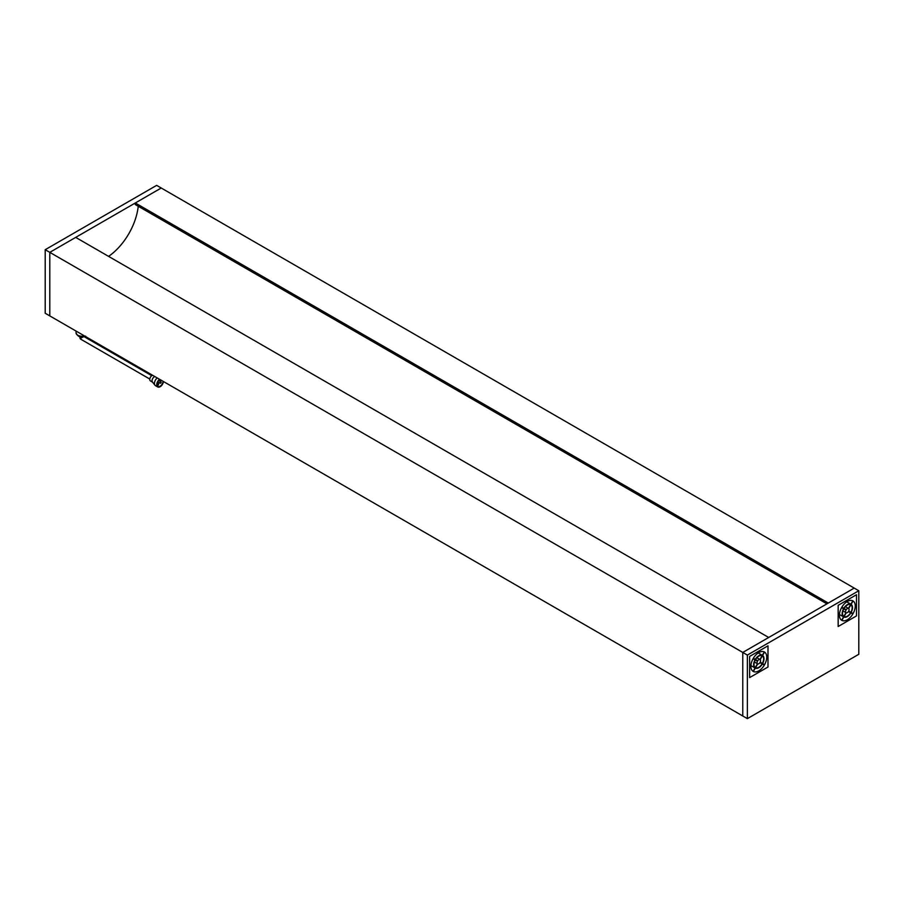 <?xml version="1.0" encoding="UTF-8"?>
<svg xmlns="http://www.w3.org/2000/svg" width="904" height="904" viewBox="0 0 904 904"><rect width="100%" height="100%" fill="white"/><g stroke="black" fill="none" stroke-linecap="round" stroke-linejoin="round"><path stroke-width="1.36" d="M747.359 655.084L858.8 590.741L858.8 654.293L747.359 718.635L747.359 655.084L742.772 652.439L742.772 715.991L742.772 652.439L49.788 252.352L75.699 237.39L768.682 637.478L742.772 652.439L854.212 588.097L828.301 603.058L135.317 202.971L135.317 204.564L826.923 603.849M858.8 590.741L161.228 188.009L49.788 252.352L49.788 315.903L45.2 313.259L45.2 249.707L156.641 185.365L161.228 188.009L135.317 202.971M138.244 206.248A46.703 26.962 -60 0 1 108.582 256.374M747.359 718.635L49.788 315.903L49.788 252.352L45.2 249.707M83.27 336.819L80.512 338.412A1.944 1.119 120 0 0 80.919 339.294L149.793 379.058M158.302 384.008L157.194 384.211M160.889 382.019L159.658 382.731L160.573 382.833M152.731 382.256A3.243 1.876 -60 0 1 152.403 381.974A3.243 1.876 -60 0 1 152.064 380.776A3.243 1.876 -60 0 1 154.867 376.572M163.5 381.556A4.814 2.78 -60 0 1 161.161 385.951A4.814 2.78 -60 0 1 157.737 386.968L155.443 385.635A4.814 2.78 -60 0 1 154.957 385.217A4.814 2.78 -60 0 1 154.437 383.432A4.814 2.78 -60 0 1 157.251 377.94M157.737 386.968A4.814 2.78 -60 0 1 156.731 384.754A4.814 2.78 -60 0 1 159.545 379.273M152.55 382.155L150.437 380.934A3.243 1.876 -60 0 1 149.77 379.454A3.243 1.876 -60 0 1 152.573 375.25M160.144 379.612L159.33 379.985A4.181 2.407 120 0 0 157.183 384.494A4.181 2.407 120 0 0 158.053 386.415A4.181 2.407 120 0 0 161.183 385.386A4.181 2.407 120 0 0 163.093 381.318M157.974 383.522A4.181 2.407 120 0 0 158.788 382.516M159.228 380.075L160.144 380.087M157.375 383.183L158.121 383.612A0.87 0.87 0 0 1 158.539 384.358A0.87 0.87 0 0 1 157.262 385.127L157.974 384.821M856.506 594.719L856.506 615.906L838.166 626.495L838.166 605.307L856.506 594.719L838.166 605.307L838.166 626.495L856.506 615.906L856.506 594.719M767.993 667.005L749.642 677.593L749.642 656.417L767.993 645.818L767.993 667.005L767.993 645.818L749.642 656.417L749.642 677.593L767.993 667.005M841.873 620.381A11.21 6.464 120 0 0 847.33 619.749A11.21 6.464 120 0 0 852.822 614.042L850.867 612.912A7.311 4.226 -60 0 1 847.33 616.573A7.311 4.226 -60 0 1 843.816 617.014L841.873 620.381M848.449 611.511A2.463 1.424 -60 0 1 847.33 612.618A2.463 1.424 -60 0 1 846.246 612.81L844.065 616.584A6.814 3.932 120 0 0 847.33 616.178A6.814 3.932 120 0 0 850.63 612.776L848.449 611.511L850.63 612.776M841.85 607.172L843.794 608.29A7.311 4.226 -60 0 1 850.856 604.2L852.8 600.832A11.21 6.464 120 0 0 841.85 607.172M850.856 604.776L848.675 608.55A2.463 1.424 -60 0 1 848.698 611.081L850.879 612.336A6.814 3.932 120 0 0 850.856 604.776M843.545 608.731L841.601 607.612A11.21 6.464 120 0 0 841.613 620.234L843.568 616.867A7.311 4.226 -60 0 1 843.545 608.731L841.601 607.612M851.127 612.483L853.071 613.601A11.21 6.464 120 0 0 853.048 600.968L851.105 604.347A7.311 4.226 -60 0 1 851.127 612.483M845.974 610.132L843.794 608.878A6.814 3.932 120 0 0 843.816 616.438L845.986 612.663A2.463 1.424 -60 0 1 845.974 610.132L843.794 608.878M848.427 608.403L850.607 604.629A6.814 3.932 120 0 0 844.042 608.437L846.223 609.691A2.463 1.424 -60 0 1 848.427 608.403L845.376 606.64M843.568 616.867L839.432 614.483M852.822 614.042L850.867 612.912M845.986 612.663L842.923 610.901M850.856 604.2L846.743 601.827M753.36 671.491A11.21 6.464 120 0 0 758.818 670.858A11.21 6.464 120 0 0 764.309 665.141L762.354 664.022A7.311 4.226 -60 0 1 758.818 667.683A7.311 4.226 -60 0 1 755.303 668.112L753.36 671.491M759.936 662.621A2.463 1.424 -60 0 1 758.818 663.728A2.463 1.424 -60 0 1 757.733 663.909L755.552 667.683A6.814 3.932 120 0 0 758.818 667.276A6.814 3.932 120 0 0 762.106 663.875L759.936 662.621L762.106 663.875M753.337 658.27L755.281 659.4A7.311 4.226 -60 0 1 762.332 655.298L764.287 651.931A11.21 6.464 120 0 0 753.337 658.27M762.343 655.875L760.162 659.649A2.463 1.424 -60 0 1 760.185 662.18L762.366 663.434A6.814 3.932 120 0 0 762.343 655.875M755.032 659.841L753.088 658.711A11.21 6.464 120 0 0 753.1 671.344L755.055 667.977A7.311 4.226 -60 0 1 755.032 659.841L753.088 658.711M762.614 663.581L764.558 664.711A11.21 6.464 120 0 0 764.535 652.078L762.592 655.445A7.311 4.226 -60 0 1 762.614 663.581M757.462 661.242L755.281 659.976A6.814 3.932 120 0 0 755.292 667.547L757.473 663.773A2.463 1.424 -60 0 1 757.462 661.242L755.281 659.976M759.914 659.502L762.095 655.728A6.814 3.932 120 0 0 755.529 659.536L757.71 660.801A2.463 1.424 -60 0 1 759.914 659.502L756.863 657.75M755.055 667.977L750.919 665.593M764.309 665.141L762.354 664.022M757.473 663.773L754.411 661.999M762.332 655.298L758.23 652.925M85.62 336.118C81.055 338.13 77.868 337.034 76.049 332.853A5.842 3.367 0 0 0 84.411 335.892M79.947 336.819L79.947 337.61A1.944 1.119 0 0 0 80.512 338.412M84.219 336.717L151.736 375.691M158.008 382.076L159.838 383.126A0.87 0.87 0 0 0 161.127 382.358A0.87 0.87 0 0 0 160.72 381.624M160.709 381.612L158.878 380.561M157.658 382.369A0.87 0.87 0 0 0 158.098 381.511M76.049 331.067L76.049 332.853M152.403 381.974L154.957 385.217M159.42 380.392A0.87 0.87 0 0 0 160.652 379.906M79.947 337.61A1.944 1.944 0 0 0 80.919 339.294"/></g></svg>
